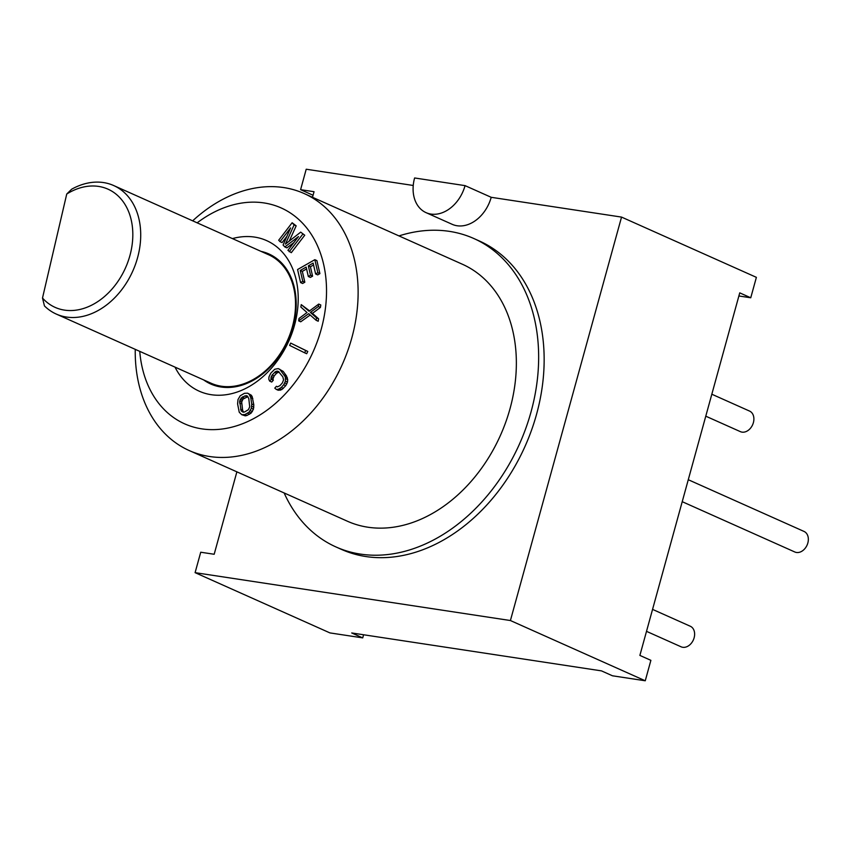 <?xml version="1.0" encoding="UTF-8"?>
<svg xmlns="http://www.w3.org/2000/svg" width="850" height="850" viewBox="0 0 850 850"><rect width="100%" height="100%" fill="white"/><g stroke="black" fill="none" stroke-linecap="round" stroke-linejoin="round"><path stroke-width="1.27" d="M510.414 620.532L645.256 680.776L612.468 675.793L601.46 670.873L351.719 632.963L362.727 637.883L329.938 632.91L195.096 572.656L510.414 620.532L621.541 217.09L491.204 197.306L465.056 185.629L414.609 177.969A33.788 25.107 -65.9 0 0 426.062 212.649A33.788 25.107 -65.9 0 0 465.056 185.629M645.256 680.776L650.888 660.333L639.88 655.414L739.744 292.857L750.752 297.776L738.884 295.981M313.066 195.245L300.592 189.667L314.043 191.707L312.502 197.274M236.874 471.846L214.179 554.264L200.727 552.224L195.096 572.656M413.238 185.47L306.212 169.224L300.592 189.667M621.541 217.09L756.383 277.344L750.752 297.776M363.587 634.769L362.727 637.883M426.052 212.649L452.2 224.326A33.788 25.107 -65.9 0 0 491.204 197.306M341.53 549.429A168.916 125.534 -65.9 0 0 536.541 414.343A168.916 125.534 -65.9 0 0 479.304 240.964L473.811 238.51M284.134 492.957A168.916 125.534 -65.9 0 0 336.026 546.975A168.916 125.534 -65.9 0 0 531.038 411.889A168.916 125.534 -65.9 0 0 473.801 238.499A168.916 125.534 -65.9 0 0 398.979 235.907M189.252 450.564L347.491 521.263A140.771 104.614 -65.9 0 0 510.021 408.691A140.771 104.614 -65.9 0 0 462.326 264.212L304.098 193.524A140.771 104.614 -65.9 0 0 192.674 220.83M135.246 349.35A140.771 104.614 -65.9 0 0 189.263 450.574A140.771 104.614 -65.9 0 0 351.783 338.002A140.771 104.614 -65.9 0 0 304.087 193.513M139.74 351.358A118.246 87.869 -65.9 0 0 221.595 429.091A118.246 87.869 -65.9 0 0 321.204 329.301A118.246 87.869 -65.9 0 0 297.33 218.216A118.246 87.869 -65.9 0 0 197.157 222.827M175.015 367.115A82.493 61.306 -65.9 0 0 237.554 391.903A82.493 61.306 -65.9 0 0 294.504 325.242A82.493 61.306 -65.9 0 0 232.433 238.595M286.918 236.289L282.072 242.59L280.011 241.666L290.594 227.917L283.082 245.034L284.835 246.957L286.896 247.871L293.877 242.579M289.244 241.113L296.172 225.845L292.134 222.753L278.694 240.221L280.011 241.666M284.835 246.957L298.499 236.576L287.916 250.325L291.295 252.684L304.736 235.227L300.698 232.135L285.388 244.131L294.111 224.921L292.134 222.753M300.571 282.561L302.77 281.308L300.273 270.449L306.159 267.091L308.316 276.505L310.526 275.241L308.359 265.837L313.14 263.107L315.626 273.966L317.836 272.701L314.84 259.686L297.574 269.535L300.571 282.561L302.632 283.486L304.831 282.221L302.334 271.373L306.584 268.951M315.626 273.966L317.698 274.89L319.897 273.626L316.901 260.599L314.84 259.686M308.316 276.505L310.377 277.419L312.587 276.165L310.42 266.762L313.565 264.966M309.591 310.866L301.24 304.629L300.858 307.062L307.02 312.524L299.041 318.442L298.658 320.875L308.688 313.682L316.147 320.312L316.54 317.879L310.377 312.418L318.346 306.499L318.739 304.066L309.081 311.249L301.24 304.629M316.147 320.312L318.219 321.236L318.601 318.803L312.439 313.342L320.418 307.424L320.801 304.991L318.739 304.066M298.658 320.875L300.719 321.799L310.186 315.01M304.629 352.803L306.691 353.717L307.774 351.433L290.7 343.103L289.616 345.387L304.629 352.803L305.713 350.508L290.7 343.103M276.176 389.342L278.237 390.267L281.733 389.651L285.749 385.688L287.513 382.022L287.704 379.589L286.503 375.934L283.156 371.365L278.279 368.613L274.773 369.229L270.767 373.192L269.004 376.848L268.812 379.291L269.652 381.119L271.277 379.291L270.884 378.069L272.106 375.02L275.846 371.365L278.311 371.354L282.816 376.837L283.571 379.886L282.349 382.936L279.916 385.677L277.344 386.899L276.409 386.293L274.784 388.121L276.176 389.342L278.141 389.342L281.244 387.504L283.688 384.763L285.451 381.108L285.281 376.837L279.714 369.219M269.652 381.119L271.724 382.043L273.339 380.205L272.946 378.994L274.168 375.944L276.601 373.192L279.119 371.992M241.751 414.694L245.257 415.841L246.968 415.48L251.186 413.026L253.428 409.222L253.821 404.919L252.163 396.567L251.239 395.176L247.594 393.178L244.439 393.316L240.221 395.781L237.989 399.585L237.596 403.877L239.243 412.229L241.751 414.694L244.906 414.566L249.124 412.101L251.356 408.297L251.749 403.994L250.761 397.619L249.178 394.262L247.594 393.178M243.536 412.154L242.622 410.242L241.697 402.007L243.015 399.096L247.871 396.652M203.66 379.918A71.23 52.934 -65.9 0 0 292.974 327.048A71.23 52.934 -65.9 0 0 261.088 251.387M56.291 314.075A70.38 52.307 -65.9 0 0 66.481 317.05A70.38 52.307 -65.9 0 0 135.405 264.541A70.38 52.307 -65.9 0 0 113.709 185.555A70.38 52.307 -65.9 0 0 103.519 182.569A70.38 52.307 -65.9 0 0 71.655 189.21L66.736 194.034L42.5 298.031L44.455 305.926A70.38 52.307 -65.9 0 0 56.291 314.075L211.087 383.233A70.38 52.307 -65.9 0 0 221.276 386.208A70.38 52.307 -65.9 0 0 290.211 333.699A70.38 52.307 -65.9 0 0 268.504 254.702M42.5 298.031A64.749 48.121 -65.9 0 0 109.108 292.198A64.749 48.121 -65.9 0 0 128.148 210.524A64.749 48.121 -65.9 0 0 66.736 194.034M296.172 225.845L294.111 224.921M304.736 235.227L300.698 232.135M289.234 251.759L302.674 234.303M244.513 412.006L243.132 412.207L241.156 410.869L239.636 401.083L242.197 397.12L246.213 395.664L247.339 396.047L248.784 398.554L249.709 406.799L248.391 409.7L244.513 412.006M302.334 271.373L300.273 270.449M304.831 282.221L302.77 281.308M319.897 273.626L317.836 272.701M310.42 266.762L308.359 265.837M312.587 276.165L310.526 275.241M320.418 307.424L318.346 306.499M312.439 313.342L310.377 312.418M318.601 318.803L316.54 317.879M307.774 351.433L305.713 350.508M273.339 380.205L271.277 379.291M283.156 371.365L281.095 370.441M286.503 375.934L284.442 375.009M287.353 377.761L285.281 376.837M287.704 379.589L285.642 378.664M287.513 382.022L285.451 381.108M286.875 383.86L284.814 382.936M285.749 385.688L283.688 384.763M283.316 388.429L281.244 387.504M281.733 389.651L279.671 388.726M280.213 390.256L278.141 389.342M277.621 386.835L276.409 386.293M279.013 371.907L277.1 371.057M277.908 372.279L275.846 371.365M276.601 373.192L274.539 372.279M274.168 375.944L272.106 375.02M273.307 377.464L271.246 376.55M272.946 378.994L270.884 378.069M251.186 413.026L249.124 412.101M249.602 414.226L247.541 413.312M246.968 415.48L244.906 414.566M245.257 415.841L243.196 414.917M251.239 395.176L249.178 394.262M252.163 396.567L250.102 395.643M252.822 398.544L250.761 397.619M253.821 404.919L251.749 403.994M253.821 407.203L251.749 406.279M253.428 409.222L251.356 408.297M252.365 411.549L250.304 410.624M247.509 396.249L246.213 395.664M246.893 396.791L244.832 395.866M244.258 398.044L242.197 397.12M243.015 399.096L240.943 398.172M242.154 400.414L240.093 399.489M241.697 402.007L239.636 401.083M241.634 403.867L239.572 402.942M242.622 410.242L240.561 409.317M243.217 411.793L241.156 410.869M688.277 479.719L804.026 531.431A11.262 8.373 114.1 0 1 807.5 544.074A11.262 8.373 114.1 0 1 796.471 552.468A11.262 8.373 114.1 0 1 794.846 552.001L682.221 501.681M652.556 609.386L690.306 626.248A11.262 8.373 114.1 0 1 693.781 638.892A11.262 8.373 114.1 0 1 682.752 647.286A11.262 8.373 114.1 0 1 681.126 646.818L646.51 631.348M711.822 394.219L749.572 411.081A11.262 8.373 114.1 0 1 753.047 423.725A11.262 8.373 114.1 0 1 742.018 432.129A11.262 8.373 114.1 0 1 740.393 431.651L705.776 416.181M336.005 546.964L341.509 549.429M113.709 185.555L268.504 254.713"/></g></svg>
